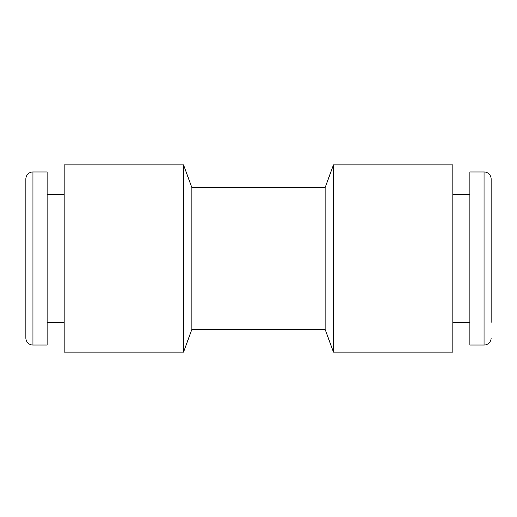<?xml version="1.0" encoding="UTF-8"?>
<svg xmlns="http://www.w3.org/2000/svg" width="517" height="517" viewBox="0 0 517 517"><rect width="100%" height="100%" fill="white"/><g stroke="black" fill="none" stroke-linecap="round" stroke-linejoin="round"><path stroke-width="0.78" d="M47.131 194.663L64.153 194.663M47.131 322.337L64.153 322.337M32.946 171.967L47.131 171.967L47.131 345.033L32.946 345.033L32.946 171.967A7.096 7.096 0 0 0 25.85 179.056L25.85 337.944A7.096 7.096 0 0 0 32.946 345.033M64.153 164.871L183.567 164.871L183.567 352.129L64.153 352.129L64.153 164.871M217.547 329.432L325.174 329.432L325.174 187.568L191.826 187.568L191.826 329.432L183.567 352.129M191.826 187.568L183.567 164.871M469.869 194.663L452.847 194.663M469.869 322.337L452.847 322.337M484.054 171.967L469.869 171.967L469.869 345.033L484.054 345.033L484.054 171.967A7.096 7.096 0 0 1 491.15 179.056L491.15 194.663M491.15 322.337L491.15 179.056M491.15 337.944A7.096 7.096 0 0 1 484.054 345.033M452.847 164.871L452.847 352.129L333.433 352.129L333.433 164.871L452.847 164.871M258.5 329.432L191.826 329.432M325.174 329.432L333.433 352.129M325.174 187.568L333.433 164.871M25.85 322.337L25.85 194.663"/></g></svg>
